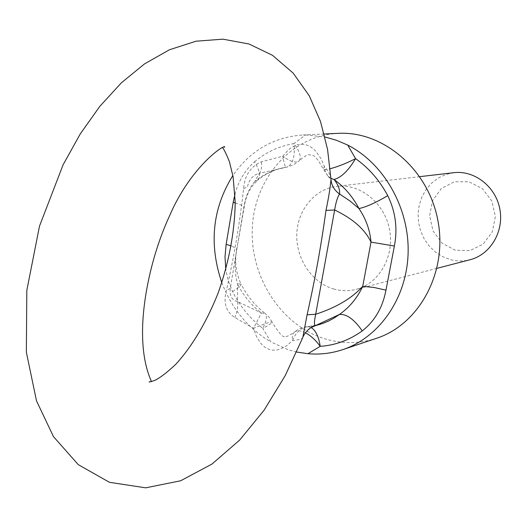 <?xml version="1.0" encoding="UTF-8"?>
<svg xmlns="http://www.w3.org/2000/svg" width="527" height="527" viewBox="0 0 527 527"><rect width="100%" height="100%" fill="white"/><g stroke="black" fill="none" stroke-linecap="round" stroke-linejoin="round"><path stroke-width="0.4" stroke-dasharray="2.63 1.98" d="M330.916 178.324L327.722 175.814L330.844 179.575L330.969 179.2C330.416 175.03 328.255 170.847 324.48 166.657L320.871 158.469L315.871 151.282L312.742 148.331L309.257 146.038L305.502 144.596L301.648 144.161L297.86 144.655L294.257 145.946L290.95 147.889L287.953 150.32L282.749 156.229L261.504 161.743C250.562 166.572 244.6 175.517 243.626 188.574C239.805 222.684 234.06 256.596 226.406 290.311C223.086 302.735 225.931 311.8 234.93 317.498L253.54 328.288L256.241 335.949L260.312 342.8L262.973 345.672L266.023 347.965L269.402 349.513L273.006 350.191L276.662 350.033L280.252 349.137L286.826 345.626L292.584 340.554C297.386 340.132 300.542 339.434 302.043 338.472L303.051 336.865M327.708 175.801L325.324 171.723L324.48 166.657L323.156 168.798C323.506 169.793 325.844 169.766 330.179 168.726M331.048 180.188L330.969 179.2M313.828 326.173L306.595 326.878L319.316 324.573L306.595 326.878C300.126 328.393 295.456 332.952 292.584 340.554C291.932 336.746 292.498 333.986 294.283 332.273C288.019 336.246 284.883 337.576 284.883 336.266C283.269 338.057 279.033 333.393 272.176 322.28L272.176 322.28C271.174 321.483 264.962 323.486 253.54 328.288L261.379 312.952L237.512 301.543C238.23 305.983 237.374 311.299 234.93 317.498M234.983 194.127C238.494 180.972 245.015 170.181 254.548 161.769C259.752 170.405 260.845 176.532 257.828 180.142L253.415 184.575L250.799 188.198L247.789 193.864L245.318 200.78L236.649 250.002C234.443 261.886 234.713 273.184 237.466 283.895L237.512 301.543C231.854 300.206 229.436 295.831 230.253 288.427L243.836 207.552C245.417 196.894 249.106 188.159 254.903 181.36L257.822 180.142C266.398 173.146 275.891 168.857 286.313 167.27L293.289 165.043L299.237 160.755C296.174 163.363 290.673 161.855 282.749 156.229C284.112 163.251 285.173 166.947 285.937 167.309C274.402 169.121 264.06 173.805 254.903 181.36L259.337 173.311L286.313 167.27C292.656 164.958 295.219 157.066 294 143.588L305.502 134.919L302.603 135.004C273.414 137.178 250.173 150.689 232.881 175.517M243.626 188.574L247.427 186.947C249.139 179.457 253.112 174.918 259.337 173.311C261.188 171.473 261.912 167.619 261.504 161.743M455.335 250.266L442.186 243.23L433.029 230.945L429.597 215.8L432.529 200.701L441.316 188.554L454.294 181.769L468.958 181.762L482.396 188.633L491.862 201.064L495.393 216.557L492.264 231.946L483.147 244.1L469.946 250.608L455.335 250.266M453.813 172.685L445.756 174.516L438.273 178.034L431.646 183.08L426.126 189.443L421.936 196.867L419.222 205.062L418.082 213.698L418.557 222.447L420.625 230.964L424.215 238.935L429.182 246.037L435.342 251.998L442.456 256.583L450.262 259.594C456.876 261.352 463.483 261.399 470.077 259.732M333.611 288.961C341.121 291.121 348.617 291.253 356.1 289.369C379.084 283.645 394.677 256.458 389.552 229.812C384.71 203.112 360.349 183.389 336.845 186.347C314.718 188.87 297.373 210.135 296.773 234.502C296.016 258.862 311.958 282.689 333.611 288.961M338.235 133.344C292.11 135.459 255.048 177.5 252.367 226.61C249.324 275.7 280.404 325.04 324.487 338.703C341.911 344.019 359.262 343.881 376.535 338.294M296.694 352.036L288.684 349.935L270.911 341.964L262.742 328.354C268.842 325.199 271.985 323.176 272.176 322.28L269.271 317.445L265.259 313.473C267.446 315.95 266.603 320.91 262.742 328.354C250.108 318.644 240.035 306.378 232.545 291.536L228.277 280.812L225.787 269.534M221.814 282.637C231.814 308.809 248.177 328.584 270.911 341.964M305.502 134.919L324.955 136.987M310.706 327.82L305.574 332.465L302.043 338.472M235.233 202.928C240.76 204.621 243.632 206.123 243.843 207.434L230.253 288.427L226.406 290.311M327.722 175.814L323.156 168.798C313.446 151.144 312.096 156.157 309.645 154.786C307.788 154.332 304.316 156.321 299.237 160.755C301.569 157.309 299.823 151.592 294 143.588C279.29 146.025 266.142 152.086 254.548 161.769M232.545 291.536C238.309 287.926 241.149 285.463 241.076 284.139L241.076 284.139C247.229 296.174 255.292 305.95 265.259 313.473L261.379 312.952C251.386 305.331 243.415 295.647 237.466 283.895L241.076 284.139C234.219 269.435 235.404 256.616 236.663 249.87C236.59 248.711 234.778 247.413 231.221 245.984M311.187 327.511L307.808 326.668C302.709 327.076 298.21 328.94 294.303 332.254L294.283 332.273M305.416 332.787C300.509 330.363 296.8 330.185 294.303 332.254M419.775 176.657L336.845 186.347M436.969 268.342L356.1 289.369M324.21 133.996L302.603 135.004M224.601 147.204L222.611 147.119L222.717 147.83M149.154 381.805L151.078 381.62M312.287 326.872L310.752 327.794"/><path stroke-width="0.79" d="M330.179 168.726C337.998 166.664 346.463 163.298 355.587 158.64C368.867 168.027 379.585 180.359 387.727 195.649C395.546 211.663 397.76 228.454 394.374 246.03L385.968 290.146C382.688 307.485 374.783 321.062 362.26 330.89C349.434 340.126 335.416 345.277 320.199 346.351L307.926 353.709C319.764 354.757 331.358 353.406 342.715 349.651C379.275 337.55 406.804 298.223 408.109 253.256C409.492 208.303 384.137 163.581 347.688 145.057L355.587 158.64C348.354 170.662 341.167 177.619 334.026 179.503C338.09 184.45 339.955 189.292 339.612 194.035L349.981 200.971L358.986 208.567C352.668 196.604 344.348 186.92 334.026 179.503L330.916 178.324M331.048 180.188C331.727 185.873 334.586 190.491 339.612 194.035C337.576 196.802 335.923 202.118 334.645 209.983L315.693 314.27C314.118 321.681 314.046 325.403 315.475 325.436L313.828 326.173M362.26 330.89C354.17 319.303 346.562 313.835 339.414 314.487L310.706 327.82M313.908 326.154L322.353 323.598L328.288 321.174L333.993 318.13L339.414 314.487C349.612 307.261 357.378 297.867 362.734 286.306L371.008 242.124C370.02 230.233 366.015 219.048 358.986 208.567C366.397 206.94 375.975 202.631 387.727 195.649M436.969 268.342L470.077 259.732C490.347 254.666 504.168 231.577 499.846 209.133C495.769 186.637 474.544 170.096 453.813 172.685L419.775 176.657M342.715 349.651L376.535 338.294C419.327 324.441 447.746 272.116 437.937 220.78C428.543 169.371 383.149 130.821 338.235 133.344L324.21 133.996M307.926 353.709L296.694 352.036M232.881 175.517C212.414 208.363 208.725 244.067 221.814 282.637M324.955 136.987L336.443 140.268L347.688 145.057M330.969 179.2L327.563 149.457L320.508 121.5L309.25 95.769L293.144 73.082L272.492 55.309L249.014 43.998L222.974 39.169L195.998 41.205L169.463 49.762L144.589 63.846L121.388 82.805L99.866 106.296L80.321 133.812L63.121 164.753L39.505 226.09L26.818 290.417L26.35 352.234L36.508 400.882L53.49 436.659L78.246 464.63L109.464 482.317L145.696 487.831L180.642 480.776L212.019 464.043L239.732 440.005L264.139 410.131L285.226 375.593L302.794 337.55L307.089 314.803C314.922 280.087 321.22 245.286 325.982 210.398C328.69 197.408 330.363 187.065 330.989 179.371M307.089 314.803L315.693 314.27C336.476 307.465 352.155 298.144 362.734 286.306L374.124 287.505L385.968 290.146M325.982 210.398L334.645 209.983C352.873 218.692 364.987 229.41 371.008 242.124L394.374 246.03M235.233 202.928L233.184 202.342L234.983 194.127M231.221 245.984L226.149 244.284L233.184 202.342M305.416 332.787C310.89 335.712 315.818 340.231 320.199 346.351C318.822 336.845 315.818 330.567 311.187 327.511M225.787 269.534L225.003 256.873L226.149 244.284M151.078 381.62C153.159 382.984 143.265 369.743 142.593 336.443C141.717 301.938 151.789 254.277 169.411 216.189C191.617 164.319 226.893 142.889 224.601 147.204M222.717 147.83C224.206 149.694 226.419 154.266 229.364 161.545L233.099 176.729L235.226 202.427C234.653 232.479 228.87 262.914 217.888 293.717C206.129 322.787 192.197 346.206 176.097 363.966C167.349 372.266 160.261 377.734 154.846 380.369C150.643 381.805 148.746 382.286 149.154 381.805M310.746 327.794C305.337 331.239 302.59 337.537 303.051 336.865M313.954 326.127L312.287 326.872"/></g></svg>
